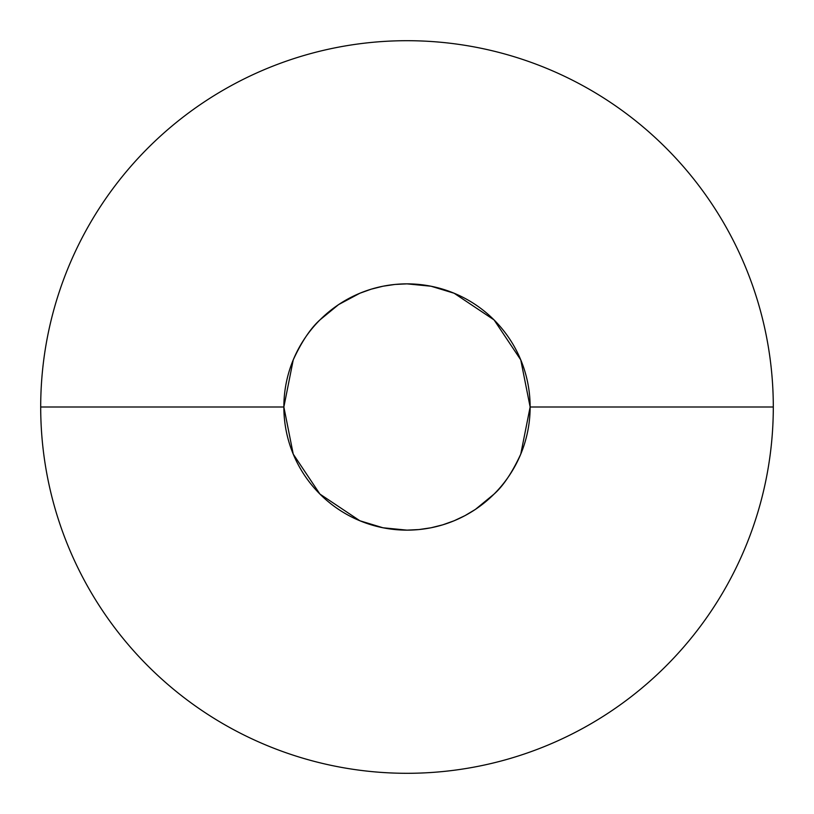 <?xml version="1.0" encoding="UTF-8"?>
<svg xmlns="http://www.w3.org/2000/svg" width="814" height="814" viewBox="0 0 814 814"><rect width="100%" height="100%" fill="white"/><g stroke="black" fill="none" stroke-linecap="round" stroke-linejoin="round"><path stroke-width="1.22" d="M773.3 407L530.138 407A123.138 123.138 0 0 1 407 530.138A123.138 123.138 0 0 1 283.862 407L40.7 407A366.3 366.3 0 0 0 407 773.3A366.3 366.3 0 0 0 773.3 407A366.3 366.3 0 0 1 407 773.3A366.3 366.3 0 0 1 40.7 407A366.3 366.3 0 0 1 407 40.7A366.3 366.3 0 0 1 773.3 407A366.3 366.3 0 0 0 407 40.7A366.3 366.3 0 0 0 40.7 407L283.862 407L293.233 454.12L319.922 494.078L359.88 520.767L382.977 527.777L407 530.138L419.068 529.548L431.023 527.777L442.745 524.837L454.12 520.767L465.048 515.598L475.417 509.391L494.078 494.078C503.296 485.887 512.189 472.568 520.767 454.12L530.138 407L520.767 359.88L494.078 319.922L454.12 293.233L431.023 286.223L407 283.862L394.932 284.452L382.977 286.223L371.255 289.163L359.88 293.233L338.583 304.609L319.922 319.922C310.561 328.327 301.658 341.646 293.233 359.88L283.862 407A123.138 123.138 0 0 1 407 283.862A123.138 123.138 0 0 1 530.138 407L773.3 407"/></g></svg>
